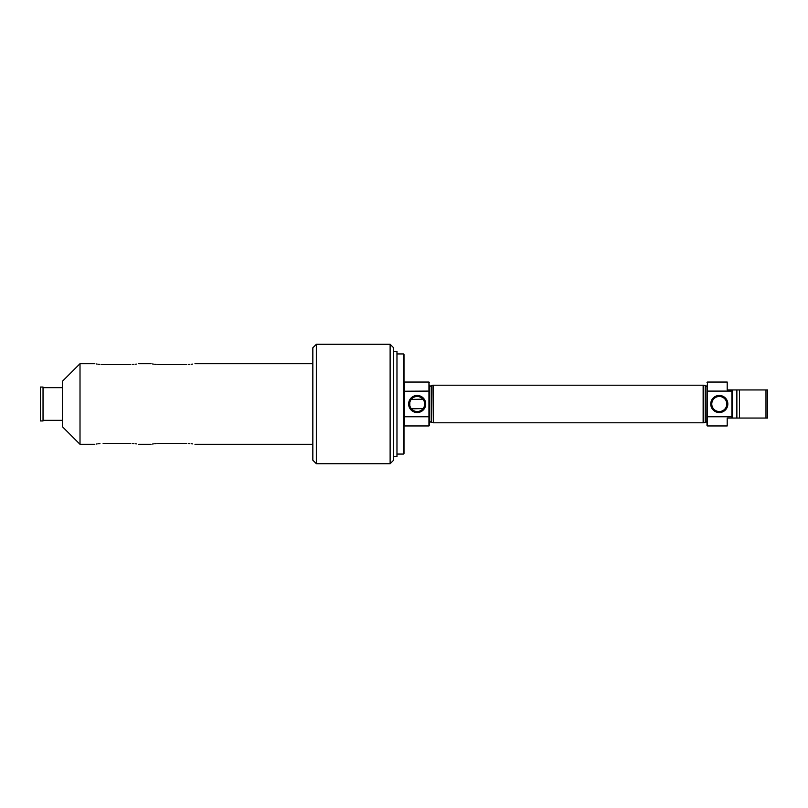 <?xml version="1.0" encoding="UTF-8"?>
<svg xmlns="http://www.w3.org/2000/svg" width="808" height="808" viewBox="0 0 808 808"><rect width="100%" height="100%" fill="white"/><g stroke="black" fill="none" stroke-linecap="round" stroke-linejoin="round"><path stroke-width="1.21" d="M390.123 463.721L393.637 460.207L393.637 347.794L390.123 344.279L390.123 463.721L316.352 463.721L316.352 344.279L390.123 344.279M316.352 344.279L312.837 347.794L312.837 460.207L316.352 463.721M403.475 353.934L404 354.47L404 453.53L403.475 454.066L403.475 353.934L396.97 353.934M393.637 456.692L396.97 456.692L396.97 351.308L393.637 351.308M186.719 443.461C197.374 444.39 197.374 444.39 186.719 443.461L159.317 443.461C148.662 444.39 148.662 444.39 159.317 443.461L157.701 443.491M152.561 444.036L153.469 443.885M154.722 443.723L156.146 443.582M188.335 443.491L189.87 443.582M191.314 443.723L192.627 443.895M186.719 364.539C197.374 363.61 197.374 363.61 186.719 364.539L159.317 364.539C148.662 363.61 148.662 363.61 159.317 364.539L157.701 364.509M152.561 363.964L153.469 364.115M154.722 364.277L156.146 364.418M188.335 364.509L189.87 364.418M191.314 364.277L192.627 364.105M103.111 443.461C92.455 444.39 92.455 444.39 103.111 443.461L130.512 443.461C141.158 444.39 141.158 444.39 130.512 443.461M96.354 444.036L97.263 443.885M98.515 443.723L99.94 443.582M132.128 443.491L133.663 443.582M135.108 443.723L136.421 443.895M132.128 364.509L133.663 364.418M135.108 364.277L136.421 364.105M130.512 364.539C141.158 363.61 141.158 363.61 130.512 364.539L103.111 364.539C92.455 363.61 92.455 363.61 103.111 364.539L101.485 364.509M96.354 363.964L97.263 364.115M98.515 364.277L99.94 364.418M80.012 363.691L62.357 381.346L62.357 426.654L80.012 444.309L80.012 363.691L94.849 363.691M411.191 399.435L422.948 399.182M424.119 401.121L424.533 402.424M424.554 402.536L424.554 405.454M424.533 405.566L424.129 406.868M423.857 407.464L423.523 408.03M423.15 408.565L411.393 408.818M410.222 406.879L409.818 405.576M409.797 405.464L409.797 402.546M409.818 402.435L410.222 401.132M410.494 400.536L410.817 399.97M417.17 411.524A7.525 7.525 0 0 0 423.685 400.243A7.525 7.525 0 0 0 410.656 400.243A7.525 7.525 0 0 0 417.17 411.524M428.947 425.957L429.472 425.432L428.947 425.957L429.472 425.432L429.472 391.234L428.947 391.092L429.472 391.234L429.472 416.766L404 416.766L404.525 416.908L404.525 425.957L428.947 425.957L428.947 391.092L404 391.234M707.525 382.043L707.525 391.092L707 391.234L707.525 382.043L707 382.568L707.525 382.043L727.2 382.043L727.2 389.951L732.472 389.951L731.947 391.092L707.525 391.092L707.525 416.908L707 416.766L732.472 416.766L732.472 391.234L731.947 391.092L732.472 391.234L732.472 418.049L727.2 418.049L727.2 425.957L707.525 425.957L707 425.432L707.525 425.957L707 425.432L707 391.234L706.828 422.796L707 385.204M736.866 389.951L767.6 389.951L767.6 418.049L736.866 418.049L736.866 389.951L732.472 389.951L732.472 391.234M736.866 418.049L731.947 418.049L731.947 391.092M429.472 391.234L428.947 382.043L429.472 382.568L428.947 382.043L404.525 382.043L404 382.568M429.644 386.608L431.23 385.557L431.23 422.443L429.644 421.392M431.23 385.557L433.33 385.204L433.33 422.796L703.132 422.796L703.132 385.204L705.243 385.557L705.243 422.443L703.132 422.796M432.987 385.557L433.33 422.796M429.472 385.204L429.472 422.796M739.492 389.951L739.492 418.049M765.984 389.951L765.984 418.049M404 425.432L404.525 425.957M719.292 412.545A8.545 8.545 0 0 0 726.695 399.728A8.545 8.545 0 0 0 711.899 399.728A8.545 8.545 0 0 0 719.292 412.545M706.828 386.608L705.243 385.557M417.17 412.545A8.545 8.545 0 0 0 424.574 399.728A8.545 8.545 0 0 0 409.777 399.728A8.545 8.545 0 0 0 417.17 412.545M703.485 385.557L703.485 422.443M719.292 411.524A7.525 7.525 0 0 0 725.806 400.243A7.525 7.525 0 0 0 712.777 400.243A7.525 7.525 0 0 0 719.292 411.524M433.33 385.204L703.132 385.204M40.4 420.948L40.4 387.052L43.036 387.052L43.036 420.948L40.4 420.948M43.036 420.332L62.357 420.332M428.947 382.043L428.947 391.092M707.525 416.908L707.525 425.957M404.525 382.043L404.525 416.908M396.97 454.066L403.475 454.066M80.012 444.309L94.849 444.309M138.764 444.309L151.066 444.309M194.97 444.309L312.837 444.309M138.764 363.691L151.066 363.691M194.97 363.691L312.837 363.691M432.987 422.443L431.23 422.443M706.828 421.392L705.243 422.443M43.036 387.668L62.357 387.668"/></g></svg>
